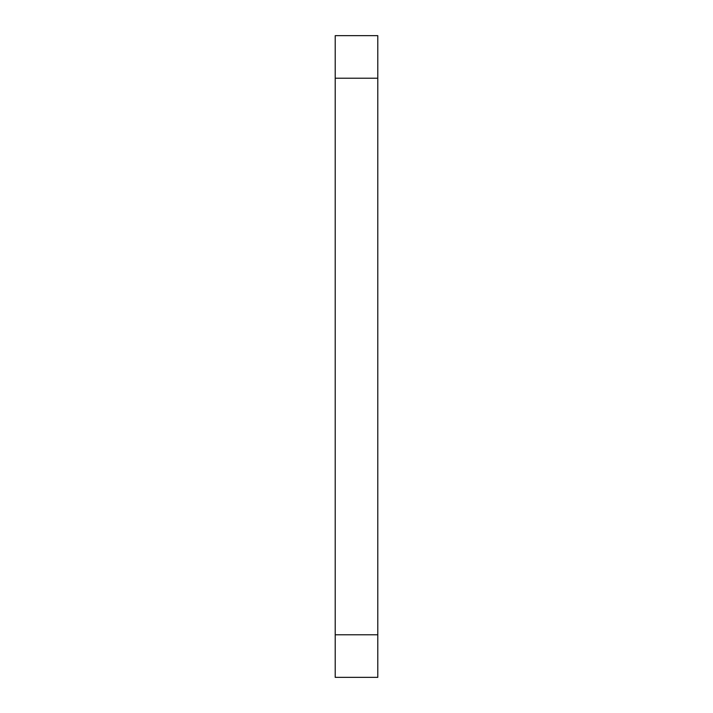 <?xml version="1.0" encoding="UTF-8"?>
<svg xmlns="http://www.w3.org/2000/svg" width="713" height="713" viewBox="0 0 713 713"><rect width="100%" height="100%" fill="white"/><g stroke="black" fill="none" stroke-linecap="round" stroke-linejoin="round"><path stroke-width="1.07" d="M377.783 35.65L335.217 35.65L335.217 677.35L377.783 677.35L377.783 35.65M377.783 634.775L335.217 634.775M377.783 78.225L335.217 78.225"/></g></svg>

